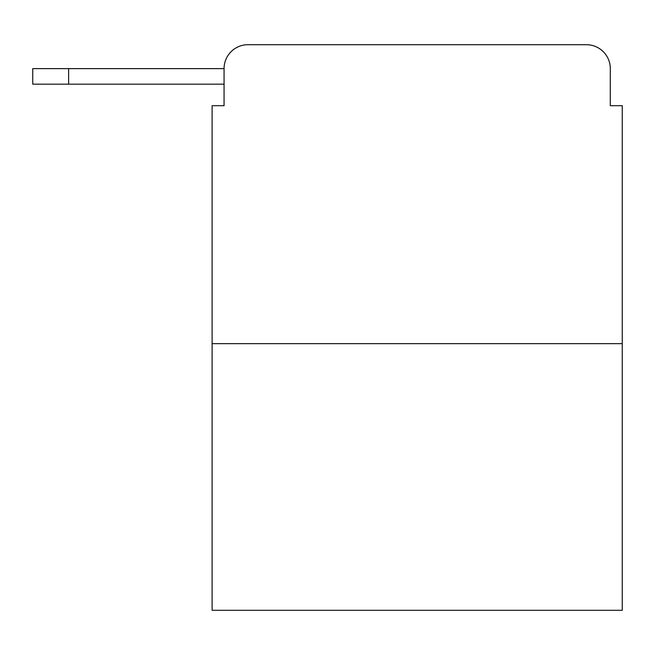 <?xml version="1.0" encoding="UTF-8"?>
<svg xmlns="http://www.w3.org/2000/svg" width="655" height="655" viewBox="0 0 655 655"><rect width="100%" height="100%" fill="white"/><g stroke="black" fill="none" stroke-linecap="round" stroke-linejoin="round"><path stroke-width="0.98" d="M224.067 68.619L224.067 105.692L224.067 84.167L32.75 84.167L32.75 68.619L224.067 68.619A23.916 23.916 0 0 1 247.983 44.704L323.914 44.704M622.25 343.646L212.114 343.646L212.114 610.296L622.25 610.296L622.25 105.692L610.296 105.692L610.296 68.619A23.916 23.916 0 0 0 586.381 44.704L247.983 44.704M212.114 343.646L212.114 105.692L224.067 105.692M510.45 44.704L586.381 44.704M610.296 105.692L610.296 68.619M68.619 68.619L68.619 84.167"/></g></svg>

